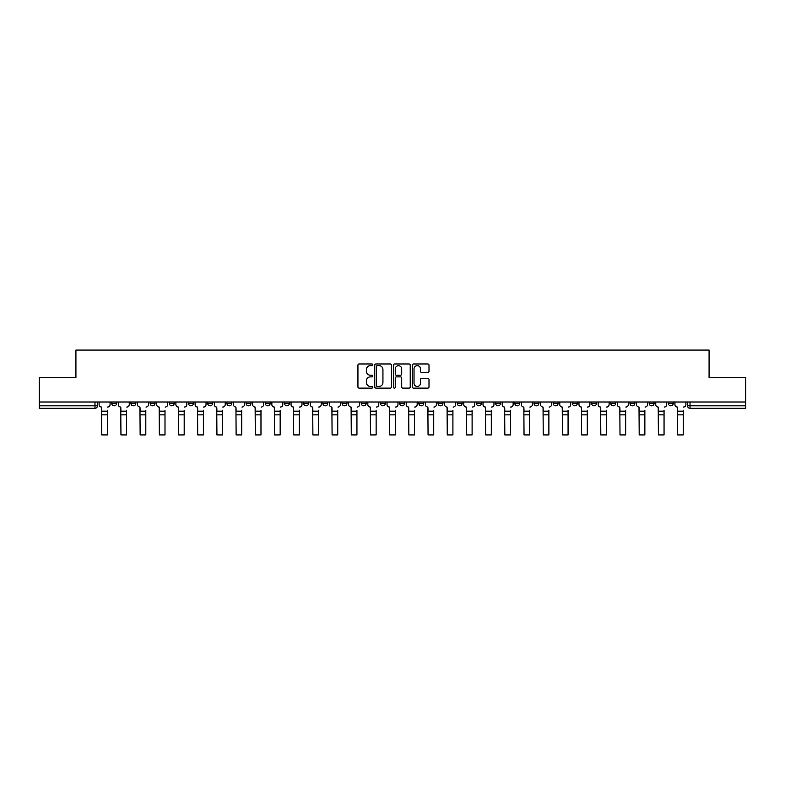 <?xml version="1.0" encoding="UTF-8"?>
<svg xmlns="http://www.w3.org/2000/svg" width="785" height="785" viewBox="0 0 785 785"><rect width="100%" height="100%" fill="white"/><g stroke="black" fill="none" stroke-linecap="round" stroke-linejoin="round"><path stroke-width="1.18" d="M372.816 364.809A0.844 0.844 0 0 0 371.972 363.965L359.137 363.965A1.207 1.207 0 0 0 357.931 365.172L357.931 386.917A1.207 1.207 0 0 0 359.137 388.124L371.972 388.124A0.844 0.844 0 0 0 372.816 387.28A0.844 0.844 0 0 0 371.972 386.426L370.304 386.426A3.866 3.866 0 0 1 366.448 382.57L366.448 380.754A3.866 3.866 0 0 1 370.304 376.888L371.972 376.888A0.844 0.844 0 0 0 372.816 376.044A0.844 0.844 0 0 0 371.972 375.201L370.304 375.201A3.866 3.866 0 0 1 366.448 371.334L366.448 369.519A3.866 3.866 0 0 1 370.304 365.653L371.972 365.653A0.844 0.844 0 0 0 372.816 364.809M629.972 402.008L629.972 403.362L634.888 403.362A2.463 2.463 0 0 1 632.425 405.816A2.463 2.463 0 0 1 629.972 403.362L629.972 402.008M610.779 402.008L610.779 403.362L615.695 403.362A2.463 2.463 0 0 1 613.232 405.816A2.463 2.463 0 0 1 610.779 403.362L610.779 402.008M495.61 402.008L495.61 403.362L500.526 403.362A2.463 2.463 0 0 1 498.073 405.816A2.463 2.463 0 0 1 495.61 403.362L495.61 402.008M476.416 402.008L476.416 403.362L481.333 403.362A2.463 2.463 0 0 1 478.879 405.816A2.463 2.463 0 0 1 476.416 403.362L476.416 402.008M457.223 402.008L457.223 403.362L462.139 403.362A2.463 2.463 0 0 1 459.676 405.816A2.463 2.463 0 0 1 457.223 403.362L457.223 402.008M418.827 402.008L418.827 403.362L423.753 403.362A2.463 2.463 0 0 1 421.29 405.816A2.463 2.463 0 0 1 418.827 403.362L418.827 402.008M380.44 403.362L380.44 402.008L380.44 403.362A2.463 2.463 0 0 0 382.903 405.816A2.463 2.463 0 0 1 380.44 403.362L385.366 403.362A2.463 2.463 0 0 1 382.903 405.816A2.463 2.463 0 0 0 385.366 403.362L385.366 402.008L385.366 403.362M361.247 403.362L361.247 402.008L361.247 403.362A2.463 2.463 0 0 0 363.71 405.816A2.463 2.463 0 0 1 361.247 403.362L366.173 403.362A2.463 2.463 0 0 1 363.71 405.816M342.054 403.362L342.054 402.008L342.054 403.362A2.463 2.463 0 0 0 344.517 405.816A2.463 2.463 0 0 1 342.054 403.362L346.98 403.362A2.463 2.463 0 0 1 344.517 405.816A2.463 2.463 0 0 0 346.98 403.362L346.98 402.008L346.98 403.362M322.861 402.008L322.861 403.362L327.777 403.362A2.463 2.463 0 0 1 325.324 405.816A2.463 2.463 0 0 1 322.861 403.362L322.861 402.008M303.667 402.008L303.667 403.362L308.584 403.362A2.463 2.463 0 0 1 306.121 405.816A2.463 2.463 0 0 1 303.667 403.362L303.667 402.008M284.474 402.008L284.474 403.362L289.39 403.362A2.463 2.463 0 0 1 286.927 405.816A2.463 2.463 0 0 1 284.474 403.362L284.474 402.008M265.271 403.362L265.271 402.008L265.271 403.362A2.463 2.463 0 0 0 267.734 405.816A2.463 2.463 0 0 1 265.271 403.362L270.197 403.362A2.463 2.463 0 0 1 267.734 405.816M226.885 403.362L226.885 402.008L226.885 403.362A2.463 2.463 0 0 0 229.348 405.816A2.463 2.463 0 0 1 226.885 403.362L231.81 403.362A2.463 2.463 0 0 1 229.348 405.816A2.463 2.463 0 0 0 231.81 403.362L231.81 402.008L231.81 403.362M207.691 403.362L207.691 402.008L207.691 403.362A2.463 2.463 0 0 0 210.154 405.816A2.463 2.463 0 0 1 207.691 403.362L212.617 403.362A2.463 2.463 0 0 1 210.154 405.816A2.463 2.463 0 0 0 212.617 403.362L212.617 402.008L212.617 403.362M188.498 403.362L188.498 402.008L188.498 403.362A2.463 2.463 0 0 0 190.961 405.816A2.463 2.463 0 0 1 188.498 403.362L193.424 403.362A2.463 2.463 0 0 1 190.961 405.816A2.463 2.463 0 0 0 193.424 403.362L193.424 402.008L193.424 403.362M169.305 403.362L169.305 402.008L169.305 403.362A2.463 2.463 0 0 0 171.768 405.816A2.463 2.463 0 0 1 169.305 403.362L174.221 403.362A2.463 2.463 0 0 1 171.768 405.816M150.112 402.008L150.112 403.362L155.028 403.362A2.463 2.463 0 0 1 152.575 405.816A2.463 2.463 0 0 1 150.112 403.362L150.112 402.008M130.918 403.362L130.918 402.008L130.918 403.362A2.463 2.463 0 0 0 133.371 405.816A2.463 2.463 0 0 1 130.918 403.362L135.834 403.362A2.463 2.463 0 0 1 133.371 405.816A2.463 2.463 0 0 0 135.834 403.362L135.834 402.008L135.834 403.362M427.796 372.483A1.207 1.207 0 0 0 429.002 371.276L429.002 365.172A1.207 1.207 0 0 0 427.796 363.965L413.548 363.965A1.207 1.207 0 0 0 412.341 365.172L412.341 386.917A1.207 1.207 0 0 0 413.548 388.124L427.796 388.124A1.207 1.207 0 0 0 429.002 386.917L429.002 379.548A1.207 1.207 0 0 0 427.796 378.341L421.692 378.341A1.207 1.207 0 0 0 420.485 379.548L420.485 383.198A3.228 3.228 0 0 1 417.257 386.426A3.228 3.228 0 0 1 414.029 383.198L414.029 368.891A3.228 3.228 0 0 1 417.257 365.653A3.228 3.228 0 0 1 420.485 368.891L420.485 371.276A1.207 1.207 0 0 0 421.692 372.483L427.796 372.483M39.25 402.008L39.25 377.516L75.919 377.516L75.919 350.081L709.081 350.081L709.081 377.516L745.75 377.516L745.75 402.008L39.25 402.008L39.25 405.816L97.448 405.816L97.448 402.008L97.448 405.816A2.463 2.463 0 0 1 94.985 408.278L39.25 408.278L39.25 405.816M391.44 365.172A1.207 1.207 0 0 0 390.233 363.965L375.986 363.965A1.207 1.207 0 0 0 374.779 365.172L374.779 386.917A1.207 1.207 0 0 0 375.986 388.124L390.233 388.124A1.207 1.207 0 0 0 391.44 386.917L391.44 365.172M394.767 363.965L409.014 363.965A1.207 1.207 0 0 1 410.221 365.172L410.221 386.917A1.207 1.207 0 0 1 409.014 388.124L402.921 388.124A1.207 1.207 0 0 1 401.704 386.917L401.704 378.095A1.207 1.207 0 0 0 400.497 376.888L396.454 376.888A1.207 1.207 0 0 0 395.248 378.095L395.248 387.28A0.844 0.844 0 0 1 394.404 388.124A0.844 0.844 0 0 1 393.56 387.28L393.56 365.172A1.207 1.207 0 0 1 394.767 363.965M687.552 402.008L687.552 405.816L745.75 405.816L745.75 408.278L690.015 408.278A2.463 2.463 0 0 1 687.552 405.816M745.75 402.008L745.75 405.816M673.275 402.008L673.275 403.362A2.463 2.463 0 0 1 670.822 405.816A2.463 2.463 0 0 1 668.359 403.362L673.275 403.362M668.359 402.008L668.359 403.362M654.082 402.008L654.082 403.362A2.463 2.463 0 0 1 651.629 405.816A2.463 2.463 0 0 1 649.166 403.362L654.082 403.362M649.166 402.008L649.166 403.362M634.888 402.008L634.888 403.362M615.695 402.008L615.695 403.362L615.695 402.008M596.502 402.008L596.502 403.362A2.463 2.463 0 0 1 594.039 405.816A2.463 2.463 0 0 1 591.576 403.362L596.502 403.362M591.576 402.008L591.576 403.362M577.309 402.008L577.309 403.362A2.463 2.463 0 0 1 574.846 405.816A2.463 2.463 0 0 1 572.383 403.362L577.309 403.362M572.383 402.008L572.383 403.362M558.115 402.008L558.115 403.362A2.463 2.463 0 0 1 555.652 405.816A2.463 2.463 0 0 1 553.189 403.362L558.115 403.362M553.189 402.008L553.189 403.362M538.922 402.008L538.922 403.362A2.463 2.463 0 0 1 536.459 405.816A2.463 2.463 0 0 1 533.996 403.362L538.922 403.362M533.996 402.008L533.996 403.362M519.729 402.008L519.729 403.362A2.463 2.463 0 0 1 517.266 405.816A2.463 2.463 0 0 1 514.803 403.362L519.729 403.362M514.803 402.008L514.803 403.362M500.526 402.008L500.526 403.362A2.463 2.463 0 0 1 498.073 405.816M481.333 402.008L481.333 403.362M462.139 403.362L462.139 402.008L462.139 403.362A2.463 2.463 0 0 1 459.676 405.816M442.946 402.008L442.946 403.362A2.463 2.463 0 0 1 440.483 405.816A2.463 2.463 0 0 1 438.02 403.362A2.463 2.463 0 0 0 440.483 405.816A2.463 2.463 0 0 0 442.946 403.362L438.02 403.362L438.02 402.008M423.753 403.362L423.753 402.008L423.753 403.362A2.463 2.463 0 0 1 421.29 405.816M404.56 402.008L404.56 403.362A2.463 2.463 0 0 1 402.097 405.816A2.463 2.463 0 0 1 399.634 403.362A2.463 2.463 0 0 0 402.097 405.816M399.634 402.008L399.634 403.362L404.56 403.362M366.173 402.008L366.173 403.362L366.173 402.008M327.777 403.362L327.777 402.008L327.777 403.362A2.463 2.463 0 0 1 325.324 405.816M308.584 403.362L308.584 402.008L308.584 403.362A2.463 2.463 0 0 1 306.121 405.816M289.39 403.362L289.39 402.008L289.39 403.362A2.463 2.463 0 0 1 286.927 405.816M270.197 402.008L270.197 403.362L270.197 402.008M251.004 403.362L251.004 402.008L251.004 403.362A2.463 2.463 0 0 1 248.541 405.816A2.463 2.463 0 0 1 246.078 403.362L251.004 403.362A2.463 2.463 0 0 1 248.541 405.816M246.078 402.008L246.078 403.362M174.221 402.008L174.221 403.362L174.221 402.008M155.028 403.362L155.028 402.008L155.028 403.362A2.463 2.463 0 0 1 152.575 405.816M116.641 403.362L116.641 402.008L116.641 403.362A2.463 2.463 0 0 1 114.178 405.816A2.463 2.463 0 0 1 111.725 403.362L116.641 403.362A2.463 2.463 0 0 1 114.178 405.816M111.725 402.008L111.725 403.362M94.985 402.008L94.985 408.278A2.463 2.463 0 0 0 97.448 405.816M377.31 365.653A0.844 0.844 0 0 0 376.466 366.507L376.466 385.582A0.844 0.844 0 0 0 377.31 386.426L379.067 386.426A3.866 3.866 0 0 0 382.933 382.57L382.933 369.519A3.866 3.866 0 0 0 379.067 365.653L377.31 365.653M401.704 368.95A3.228 3.228 0 0 0 398.476 365.722A3.228 3.228 0 0 0 395.248 368.95L395.248 373.994A1.207 1.207 0 0 0 396.454 375.201L400.497 375.201A1.207 1.207 0 0 0 401.704 373.994L401.704 368.95M107.417 414.863L101.756 414.863M99.106 404.589L99.106 402.008L99.106 404.589A2.463 2.463 0 0 0 101.569 407.052L101.756 410.251M101.569 407.052L101.756 434.919L107.417 434.919L107.417 410.251M110.057 404.589L110.057 402.008L110.057 404.589A2.463 2.463 0 0 1 107.604 407.052M107.417 434.919L101.756 434.919M126.611 414.863L120.949 414.863M118.299 404.589L118.299 402.008L118.299 404.589A2.463 2.463 0 0 0 120.762 407.052L120.949 410.251M120.762 407.052L120.949 434.919L126.611 434.919L126.611 410.251M129.25 404.589L129.25 402.008L129.25 404.589A2.463 2.463 0 0 1 126.797 407.052M145.804 414.863L140.142 414.863M137.503 404.589L137.503 402.008L137.503 404.589A2.463 2.463 0 0 0 139.956 407.052L140.142 410.251M139.956 407.052L140.142 434.919L145.804 434.919L145.804 410.251M148.453 404.589L148.453 402.008L148.453 404.589A2.463 2.463 0 0 1 145.99 407.052M126.611 434.919L120.949 434.919M145.804 434.919L140.142 434.919M164.997 414.863L159.335 414.863M156.696 404.589L156.696 402.008L156.696 404.589A2.463 2.463 0 0 0 159.149 407.052L159.335 410.251M159.149 407.052L159.335 434.919L164.997 434.919L164.997 410.251M167.647 404.589L167.647 402.008L167.647 404.589A2.463 2.463 0 0 1 165.184 407.052M184.19 414.863L178.529 414.863M175.889 404.589L175.889 402.008L175.889 404.589A2.463 2.463 0 0 0 178.352 407.052L178.529 410.251M178.352 407.052L178.529 434.919L184.19 434.919L184.19 410.251M186.84 404.589L186.84 402.008L186.84 404.589A2.463 2.463 0 0 1 184.377 407.052M203.384 414.863L197.722 414.863M195.082 404.589L195.082 402.008L195.082 404.589A2.463 2.463 0 0 0 197.545 407.052L197.722 410.251M197.545 407.052L197.722 434.919L203.384 434.919L203.384 410.251M206.033 404.589L206.033 402.008L206.033 404.589A2.463 2.463 0 0 1 203.57 407.052M164.997 434.919L159.335 434.919M184.19 434.919L178.529 434.919M203.384 434.919L197.722 434.919M222.577 414.863L216.925 414.863M214.276 404.589L214.276 402.008L214.276 404.589A2.463 2.463 0 0 0 216.738 407.052L216.925 410.251M216.738 407.052L216.925 434.919L222.577 434.919L222.577 410.251M225.226 404.589L225.226 402.008L225.226 404.589A2.463 2.463 0 0 1 222.763 407.052M222.577 434.919L216.925 434.919M241.77 414.863L236.118 414.863M233.469 404.589L233.469 402.008L233.469 404.589A2.463 2.463 0 0 0 235.932 407.052L236.118 410.251M235.932 407.052L236.118 434.919L241.77 434.919L241.77 410.251M244.42 404.589L244.42 402.008L244.42 404.589A2.463 2.463 0 0 1 241.957 407.052M241.77 434.919L236.118 434.919M260.973 414.863L255.311 414.863M252.662 404.589L252.662 402.008L252.662 404.589A2.463 2.463 0 0 0 255.125 407.052L255.311 410.251M255.125 407.052L255.311 434.919L260.973 434.919L260.973 410.251M263.613 404.589L263.613 402.008L263.613 404.589A2.463 2.463 0 0 1 261.15 407.052M260.973 434.919L255.311 434.919M280.166 414.863L274.505 414.863M271.855 404.589L271.855 402.008L271.855 404.589A2.463 2.463 0 0 0 274.318 407.052L274.505 410.251M274.318 407.052L274.505 434.919L280.166 434.919L280.166 410.251M282.806 404.589L282.806 402.008L282.806 404.589A2.463 2.463 0 0 1 280.353 407.052M280.166 434.919L274.505 434.919M299.36 414.863L293.698 414.863M291.049 404.589L291.049 402.008L291.049 404.589A2.463 2.463 0 0 0 293.512 407.052L293.698 410.251M293.512 407.052L293.698 434.919L299.36 434.919L299.36 410.251M301.999 404.589L301.999 402.008L301.999 404.589A2.463 2.463 0 0 1 299.546 407.052M299.36 434.919L293.698 434.919M318.553 414.863L312.891 414.863M310.252 404.589L310.252 402.008L310.252 404.589A2.463 2.463 0 0 0 312.705 407.052L312.891 410.251M312.705 407.052L312.891 434.919L318.553 434.919L318.553 410.251M321.202 404.589L321.202 402.008L321.202 404.589A2.463 2.463 0 0 1 318.739 407.052M318.553 434.919L312.891 434.919M337.746 414.863L332.084 414.863M329.445 404.589L329.445 402.008L329.445 404.589A2.463 2.463 0 0 0 331.898 407.052L332.084 410.251M331.898 407.052L332.084 434.919L337.746 434.919L337.746 410.251M340.396 404.589L340.396 402.008L340.396 404.589A2.463 2.463 0 0 1 337.933 407.052M337.746 434.919L332.084 434.919M356.939 414.863L351.278 414.863M348.638 404.589L348.638 402.008L348.638 404.589A2.463 2.463 0 0 0 351.101 407.052L351.278 410.251M351.101 407.052L351.278 434.919L356.939 434.919L356.939 410.251M359.589 404.589L359.589 402.008L359.589 404.589A2.463 2.463 0 0 1 357.126 407.052M356.939 434.919L351.278 434.919M376.133 414.863L370.471 414.863M367.831 404.589L367.831 402.008L367.831 404.589A2.463 2.463 0 0 0 370.294 407.052L370.471 410.251M370.294 407.052L370.471 434.919L376.133 434.919L376.133 410.251M378.782 404.589L378.782 402.008L378.782 404.589A2.463 2.463 0 0 1 376.319 407.052M376.133 434.919L370.471 434.919M395.326 414.863L389.674 414.863M387.025 404.589L387.025 402.008L387.025 404.589A2.463 2.463 0 0 0 389.488 407.052L389.674 410.251M389.488 407.052L389.674 434.919L395.326 434.919L395.326 410.251M397.975 404.589L397.975 402.008L397.975 404.589A2.463 2.463 0 0 1 395.512 407.052M395.326 434.919L389.674 434.919M414.529 414.863L408.867 414.863M406.218 404.589L406.218 402.008L406.218 404.589A2.463 2.463 0 0 0 408.681 407.052L408.867 410.251M408.681 407.052L408.867 434.919L414.529 434.919L414.529 410.251M417.169 404.589L417.169 402.008L417.169 404.589A2.463 2.463 0 0 1 414.706 407.052M414.529 434.919L408.867 434.919M433.722 414.863L428.06 414.863M425.411 404.589L425.411 402.008L425.411 404.589A2.463 2.463 0 0 0 427.874 407.052L428.06 410.251M427.874 407.052L428.06 434.919L433.722 434.919L433.722 410.251M436.362 404.589L436.362 402.008L436.362 404.589A2.463 2.463 0 0 1 433.899 407.052M433.722 434.919L428.06 434.919M452.916 414.863L447.254 414.863M444.604 404.589L444.604 402.008L444.604 404.589A2.463 2.463 0 0 0 447.067 407.052L447.254 410.251M447.067 407.052L447.254 434.919L452.916 434.919L452.916 410.251M455.555 404.589L455.555 402.008L455.555 404.589A2.463 2.463 0 0 1 453.102 407.052M452.916 434.919L447.254 434.919M472.109 414.863L466.447 414.863M463.798 404.589L463.798 402.008L463.798 404.589A2.463 2.463 0 0 0 466.261 407.052L466.447 410.251M466.261 407.052L466.447 434.919L472.109 434.919L472.109 410.251M474.748 404.589L474.748 402.008L474.748 404.589A2.463 2.463 0 0 1 472.295 407.052M472.109 434.919L466.447 434.919M491.302 414.863L485.64 414.863M483.001 404.589L483.001 402.008L483.001 404.589A2.463 2.463 0 0 0 485.454 407.052L485.64 410.251M485.454 407.052L485.64 434.919L491.302 434.919L491.302 410.251M493.951 404.589L493.951 402.008L493.951 404.589A2.463 2.463 0 0 1 491.488 407.052M491.302 434.919L485.64 434.919M510.495 414.863L504.834 414.863M502.194 404.589L502.194 402.008L502.194 404.589A2.463 2.463 0 0 0 504.647 407.052L504.834 410.251M504.647 407.052L504.834 434.919L510.495 434.919L510.495 410.251M513.145 404.589L513.145 402.008L513.145 404.589A2.463 2.463 0 0 1 510.682 407.052M510.495 434.919L504.834 434.919M529.689 414.863L524.027 414.863M521.387 404.589L521.387 402.008L521.387 404.589A2.463 2.463 0 0 0 523.85 407.052L524.027 410.251M523.85 407.052L524.027 434.919L529.689 434.919L529.689 410.251M532.338 404.589L532.338 402.008L532.338 404.589A2.463 2.463 0 0 1 529.875 407.052M529.689 434.919L524.027 434.919M548.882 414.863L543.23 414.863M540.58 404.589L540.58 402.008L540.58 404.589A2.463 2.463 0 0 0 543.043 407.052L543.23 410.251M543.043 407.052L543.23 434.919L548.882 434.919L548.882 410.251M551.531 404.589L551.531 402.008L551.531 404.589A2.463 2.463 0 0 1 549.068 407.052M548.882 434.919L543.23 434.919M568.075 414.863L562.423 414.863M559.774 404.589L559.774 402.008L559.774 404.589A2.463 2.463 0 0 0 562.237 407.052L562.423 410.251M562.237 407.052L562.423 434.919L568.075 434.919L568.075 410.251M570.724 404.589L570.724 402.008L570.724 404.589A2.463 2.463 0 0 1 568.261 407.052M568.075 434.919L562.423 434.919M587.278 414.863L581.616 414.863M578.967 404.589L578.967 402.008L578.967 404.589A2.463 2.463 0 0 0 581.43 407.052L581.616 410.251M581.43 407.052L581.616 434.919L587.278 434.919L587.278 410.251M589.918 404.589L589.918 402.008L589.918 404.589A2.463 2.463 0 0 1 587.455 407.052M587.278 434.919L581.616 434.919M606.471 414.863L600.81 414.863M598.16 404.589L598.16 402.008L598.16 404.589A2.463 2.463 0 0 0 600.623 407.052L600.81 410.251M600.623 407.052L600.81 434.919L606.471 434.919L606.471 410.251M609.111 404.589L609.111 402.008L609.111 404.589A2.463 2.463 0 0 1 606.648 407.052M606.471 434.919L600.81 434.919M625.665 414.863L620.003 414.863M617.353 404.589L617.353 402.008L617.353 404.589A2.463 2.463 0 0 0 619.816 407.052L620.003 410.251M619.816 407.052L620.003 434.919L625.665 434.919L625.665 410.251M628.304 404.589L628.304 402.008L628.304 404.589A2.463 2.463 0 0 1 625.851 407.052M625.665 434.919L620.003 434.919M644.858 414.863L639.196 414.863M636.547 404.589L636.547 402.008L636.547 404.589A2.463 2.463 0 0 0 639.01 407.052L639.196 410.251M639.01 407.052L639.196 434.919L644.858 434.919L644.858 410.251M647.497 404.589L647.497 402.008L647.497 404.589A2.463 2.463 0 0 1 645.044 407.052M644.858 434.919L639.196 434.919M664.051 414.863L658.389 414.863M655.75 404.589L655.75 402.008L655.75 404.589A2.463 2.463 0 0 0 658.203 407.052L658.389 410.251M658.203 407.052L658.389 434.919L664.051 434.919L664.051 410.251M666.701 404.589L666.701 402.008L666.701 404.589A2.463 2.463 0 0 1 664.238 407.052M664.051 434.919L658.389 434.919M683.244 414.863L677.583 414.863M674.943 404.589L674.943 402.008L674.943 404.589A2.463 2.463 0 0 0 677.396 407.052L677.583 410.251M677.396 407.052L677.583 434.919L683.244 434.919L683.244 410.251M685.894 404.589L685.894 402.008L685.894 404.589A2.463 2.463 0 0 1 683.431 407.052M683.244 434.919L677.583 434.919M690.015 402.008L690.015 408.278M107.417 411.173L101.756 411.173M126.611 411.173L120.949 411.173M145.804 411.173L140.142 411.173M164.997 411.173L159.335 411.173M184.19 411.173L178.529 411.173M203.384 411.173L197.722 411.173M222.577 411.173L216.925 411.173M241.77 411.173L236.118 411.173M260.973 411.173L255.311 411.173M280.166 411.173L274.505 411.173M299.36 411.173L293.698 411.173M318.553 411.173L312.891 411.173M337.746 411.173L332.084 411.173M356.939 411.173L351.278 411.173M376.133 411.173L370.471 411.173M395.326 411.173L389.674 411.173M414.529 411.173L408.867 411.173M433.722 411.173L428.06 411.173M452.916 411.173L447.254 411.173M472.109 411.173L466.447 411.173M491.302 411.173L485.64 411.173M510.495 411.173L504.834 411.173M529.689 411.173L524.027 411.173M548.882 411.173L543.23 411.173M568.075 411.173L562.423 411.173M587.278 411.173L581.616 411.173M606.471 411.173L600.81 411.173M625.665 411.173L620.003 411.173M644.858 411.173L639.196 411.173M664.051 411.173L658.389 411.173M683.244 411.173L677.583 411.173"/></g></svg>
